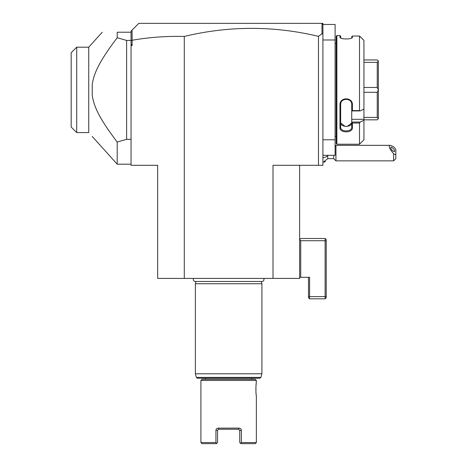 <?xml version="1.0" encoding="UTF-8"?>
<svg xmlns="http://www.w3.org/2000/svg" width="467" height="467" viewBox="0 0 467 467"><rect width="100%" height="100%" fill="white"/><g stroke="black" fill="none" stroke-linecap="round" stroke-linejoin="round"><path stroke-width="0.7" d="M299.616 165.3L299.616 278.414L157.671 278.414L157.671 165.3L131.052 165.3L131.052 31.114L132.068 30.098L132.126 40.261L132.126 45.527L131.052 43.997M322.907 39.987L335.102 39.987L335.102 24.459L322.907 24.459L321.798 23.35L322.907 23.35L322.907 165.3L273.002 165.3L273.002 278.414M318.471 165.3L318.471 36.362A564.597 399.232 90 0 0 184.284 36.455L184.284 278.414M322.907 34.342L321.991 33.712L318.471 36.362M321.798 23.35L138.816 23.35L132.068 30.098M132.068 40.215L131.052 40.845M131.052 45.527L132.126 45.527M184.284 36.455C166.614 36 149.23 37.272 132.126 40.261M321.991 23.548L321.991 33.712M131.052 32.527L131.052 32.223L117.199 32.223C96.943 32.223 96.943 32.223 117.199 32.223L117.199 37.739L115.962 39.374M131.052 40.431L126.615 40.431L117.199 37.739C99.278 61.463 94.141 72.683 92.238 84.27L92.238 95.501C94.118 106.99 99.208 118.233 117.199 142.038L126.615 139.347L131.052 139.347M126.615 40.431L126.615 139.347M117.199 142.038L117.199 164.191L92.238 136.463M95.665 72.151L95.542 72.449M92.244 95.531L92.32 96.039M95.653 107.603L96.068 108.589M113.621 137.275L114.503 138.46M102.226 32.223L88.742 47.19L88.742 132.581L76.711 132.581L76.711 47.19L88.742 47.19L92.238 43.314M88.742 47.19L86.582 47.19M76.711 47.19L71.171 52.736L71.171 127.042L76.711 132.581M71.171 52.736L76.658 47.249M322.907 155.318L335.102 155.318L335.102 139.791L322.907 139.791M335.102 39.987L335.102 139.791M335.102 42.871A2.218 2.218 0 0 0 335.148 43.314L335.148 136.463A2.218 2.218 0 0 0 335.102 136.907M335.148 43.314L336.211 43.314M335.148 136.463L336.211 136.463M336.876 144.227L336.876 35.55L336.211 36.216L336.211 143.562L336.876 144.227L359.502 144.227L363.939 139.791L363.939 120.2L360.25 122.062L363.939 120.2L363.939 40.401L359.502 36.023L352.404 36.023L352.124 37.669M359.502 36.023L359.502 110.597L360.25 110.918L363.939 109.062M363.939 119.301L351.739 119.301L351.739 122.062L360.25 122.062L359.502 123.043L352.404 123.043L352.404 127.684C352.76 133.235 339.637 133.253 339.982 127.684L339.982 104.801C339.637 96.867 352.76 96.897 352.404 104.801L352.404 110.597L359.502 110.597M359.502 123.043L359.502 144.227M336.876 35.55L339.982 35.55L340.647 36.216L340.647 37.827L339.982 37.179L339.982 35.55M351.739 36.613L352.404 36.023L351.739 36.613L351.739 37.827L352.404 37.179C352.754 39.543 339.632 39.537 339.982 37.179L340.677 37.955M340.262 37.669L339.982 37.179M340.723 37.985L341.301 38.253M342.469 38.633L343.554 38.854M348.709 38.872L349.701 38.685M360.25 36.683L363.939 40.401M339.982 127.684L340.647 127.222C340.28 132.173 352.141 132.12 351.739 127.222C352.141 132.12 340.28 132.173 340.647 127.222L340.647 104.62C340.28 97.621 352.141 97.708 351.739 104.62L351.739 110.883L352.404 110.597M351.739 119.301L351.739 110.883M352.404 127.684L351.739 127.222L351.739 122.062M351.739 122.173L352.404 123.043M339.982 104.801L340.647 104.62M352.404 104.801L351.739 104.62M351.739 110.918L360.25 110.918M340.647 127.222L340.647 122.605C340.285 127.567 352.1 127.573 351.739 122.605L351.733 122.763M351.715 122.99L347.36 126.335M346.572 126.411L346.17 126.417M345.031 126.341L340.659 122.874M363.939 59.945L377.243 59.945L378.352 61.054L378.352 89.845L377.243 87.475L363.939 87.475M363.939 62.356L377.243 62.356L378.352 61.095M363.939 119.832L377.243 119.832L378.352 118.723L377.243 117.415L363.939 117.415M363.939 92.303L377.243 92.303L377.243 117.415M378.352 89.845L378.352 118.676M377.243 92.303L378.352 89.933M377.243 62.356L377.243 87.475M327.746 155.318L327.746 155.873A9.982 4.991 180 0 1 322.907 157.782M322.907 162.463L327.746 158.646L327.746 155.873M327.746 158.646L333.73 158.646L333.73 155.318M395.829 154.857L393.611 153.725L393.611 160.864L395.829 158.646L395.829 149.422L393.611 146.714L390.219 145.336L335.948 145.336L335.948 160.864L333.73 158.646M390.219 145.336C388.211 145.902 389.338 148.699 393.611 153.725M390.733 147.724A2.773 0.981 49.1 0 0 392.315 150.456A2.773 0.981 49.1 0 0 394.51 151.518A2.773 0.981 49.1 0 0 394.656 151.121A2.773 0.981 49.1 0 0 393.074 148.389A2.773 0.981 49.1 0 0 390.879 147.327A2.773 0.981 49.1 0 0 390.733 147.724M325.125 161.313L325.125 161.973L324.016 161.973M300.725 277.305L309.598 277.305L309.598 296.598L325.125 296.598L325.125 238.491L300.725 238.491L299.616 239.6L300.725 240.709L300.725 277.305L299.616 277.305M308.489 277.305L308.489 297.707L309.598 298.816L325.125 298.816L325.125 296.598L326.229 296.142L326.229 241.17L325.125 240.709L300.725 240.709M325.125 238.491L326.229 239.6L326.229 241.17M326.229 296.142L326.229 297.707L325.125 298.816M309.598 298.816L309.598 296.598L308.489 296.142M193.636 278.414A1.973 1.973 0 0 0 195.282 281.473L261.999 281.473A1.973 1.973 0 0 0 263.651 278.414M195.977 281.473L195.375 283.738L195.375 373.787L261.911 373.787L261.911 283.738L195.375 283.738M261.304 281.473L261.911 283.738M260.942 377.4L196.338 377.4L197.413 378.223L259.874 378.223L260.942 377.4L261.911 373.787M200.915 442.541L215.935 442.541L216.746 443.346L216.443 443.65L202.024 443.65L200.915 442.541L200.915 380.442L202.024 379.332L255.256 379.332L256.365 380.442L256.062 385.234M200.915 380.442L256.365 380.442M228.643 428.122L239.04 428.122L218.247 428.122L218.661 429.231L238.625 429.231L218.661 429.231L217.552 430.341L218.661 429.231M238.625 429.231L239.734 430.341L238.625 429.231L239.04 428.122C240.523 428.344 241.293 429.08 241.351 430.341L241.351 442.541L256.365 442.541L256.365 395.409C255.776 396.15 255.776 382.467 256.365 383.209M256.027 385.497L255.986 385.882M255.957 386.191L255.934 392.198M255.986 392.753L256.033 393.179M256.091 393.64L256.144 394.037M239.734 442.541L239.734 430.341L239.734 442.541L240.54 443.346L241.351 442.541L240.54 443.346L240.844 443.65L255.256 443.65L256.365 442.541M217.552 442.541L217.552 430.341L217.552 442.541L216.746 443.346L215.935 442.541L215.935 430.341C215.987 429.08 216.758 428.344 218.247 428.122M241.351 430.341L239.734 430.341M215.935 430.341L217.552 430.341M131.052 164.191L117.199 164.191M335.948 145.336L335.102 146.183M393.611 160.864L335.948 160.864M196.338 377.4L195.375 373.787M205.527 378.223L205.527 379.332M251.76 378.223L251.76 379.332"/></g></svg>
